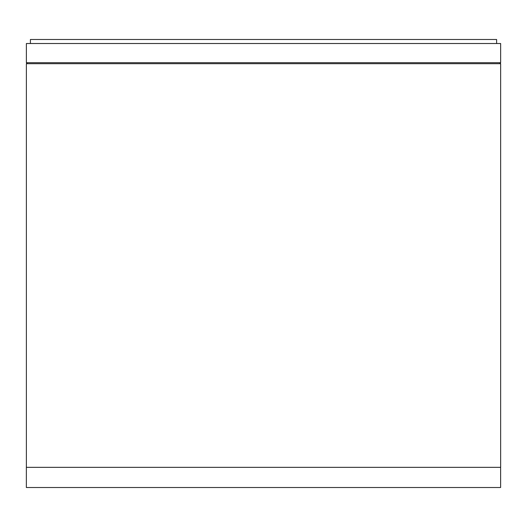 <?xml version="1.0" encoding="UTF-8"?>
<svg xmlns="http://www.w3.org/2000/svg" width="527" height="527" viewBox="0 0 527 527"><rect width="100%" height="100%" fill="white"/><g stroke="black" fill="none" stroke-linecap="round" stroke-linejoin="round"><path stroke-width="0.79" d="M499.642 63.701L500.65 62.693L26.383 62.693L27.391 63.701M500.65 62.693L500.65 43.517L26.383 43.517L26.383 62.693M496.612 43.517L496.612 39.485L30.414 39.485L30.414 43.517M500.65 63.701L26.383 63.701L26.383 467.337L500.65 467.337L500.65 63.701M500.617 467.337L500.617 487.515L26.35 487.515L26.35 467.337L500.617 467.337"/></g></svg>
